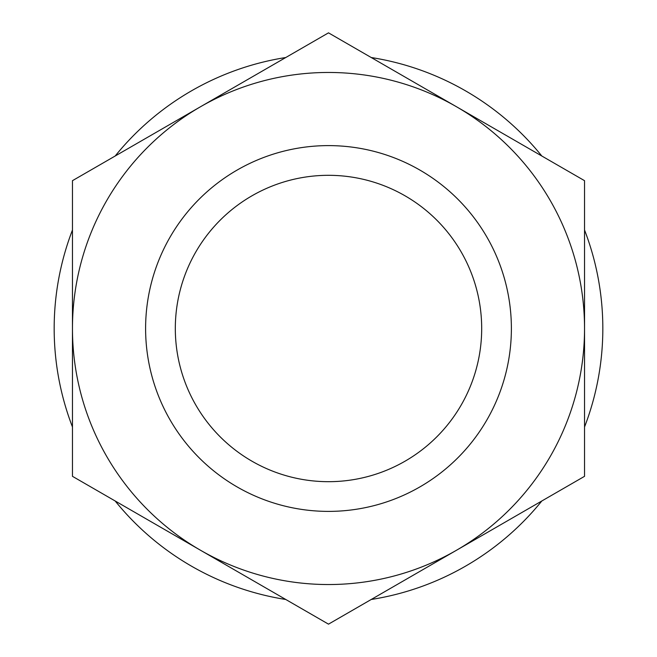 <?xml version="1.0" encoding="UTF-8"?>
<svg xmlns="http://www.w3.org/2000/svg" width="657" height="657" viewBox="0 0 657 657"><rect width="100%" height="100%" fill="white"/><g stroke="black" fill="none" stroke-linecap="round" stroke-linejoin="round"><path stroke-width="0.99" d="M72.459 328.5A256.041 256.041 0 0 1 200.484 106.763L72.459 180.675L72.459 476.325L200.484 550.238A256.041 256.041 0 0 1 72.459 328.5M200.484 106.763A256.041 256.041 0 0 1 456.516 106.763L328.5 32.85L200.484 106.763M584.541 328.5L584.541 180.675L456.516 106.763A256.041 256.041 0 0 1 456.516 550.238A256.041 256.041 0 0 1 200.484 550.238L328.5 624.15L584.541 476.325L584.541 328.5M481.688 328.5A153.188 153.188 0 0 1 251.91 461.165A153.188 153.188 0 0 1 251.91 195.835A153.188 153.188 0 0 1 481.688 328.5M511.384 328.5A182.884 182.884 0 0 1 237.054 486.886A182.884 182.884 0 0 1 237.054 170.114A182.884 182.884 0 0 1 511.384 328.5M371.23 599.48A274.33 274.33 0 0 0 541.811 500.995M584.541 426.984A274.33 274.33 0 0 0 584.541 230.016M541.811 156.005A274.33 274.33 0 0 0 371.23 57.52M285.77 57.52A274.33 274.33 0 0 0 115.189 156.005M72.459 230.016A274.33 274.33 0 0 0 72.459 426.984M115.189 500.995A274.33 274.33 0 0 0 285.77 599.48"/></g></svg>
